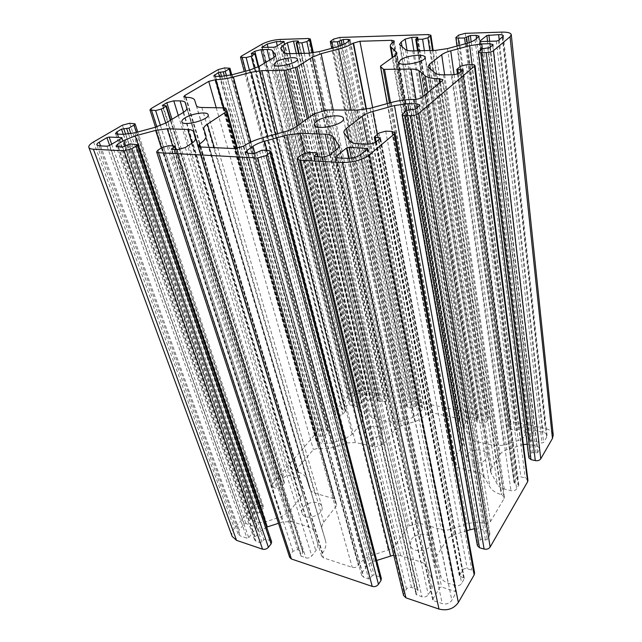 <?xml version="1.0" encoding="UTF-8"?>
<svg xmlns="http://www.w3.org/2000/svg" width="642" height="642" viewBox="0 0 642 642"><rect width="100%" height="100%" fill="white"/><g stroke="black" fill="none" stroke-linecap="round" stroke-linejoin="round"><path stroke-width="0.48" stroke-dasharray="3.21 2.41" d="M248.743 537.627L256.896 527.339L245.902 523.511L244.209 524.057L239.185 529.955L238.094 533.959L240.325 535.942L247.018 538.189L248.743 537.627L109.349 145.582M232.171 536.439C231.329 533.839 232.059 531.143 234.37 528.358L253.269 506.353C254.89 504.756 256.728 504.163 258.79 504.596L262.297 505.671L263.517 506.739L262.987 508.673L259.689 512.565L258.02 513.102L255.452 512.292L253.783 512.83L250.797 516.328L250.099 518.856L251.608 520.181L257.081 521.938C259.785 522.757 262.795 522.66 266.101 521.633L281.373 516.722L289.181 511.626L300.544 497.678C302.326 495.423 302.936 493.225 302.358 491.098L299.509 481.388C298.843 479.373 297.222 477.993 294.654 477.231L289.301 475.73C287.263 475.353 285.481 475.915 283.965 477.423L281.019 481.307L284.486 482.832L281.18 487.166L276.854 488.546L273.372 487.527L271.839 486.219L272.481 483.996L318.167 430.814L323.191 429.241L326.561 430.052L327.861 431.111L327.444 432.507L324.675 435.774L319.17 436.119L316.667 439.064L316.121 440.885L317.734 442.202L322.99 443.526L331.384 443.076L345.26 438.719L352.145 434.361L361.695 422.653L363.107 417.862L359.488 409.267C358.717 407.606 357.088 406.482 354.609 405.904L349.473 404.773L344.602 406.29L342.122 409.5L345.54 410.816L342.764 414.403L338.815 415.631L335.477 414.868L333.856 413.592L334.362 411.963L348.887 395.055C352.707 391.339 357.498 389.863 363.244 390.617L387.102 395.584L388.892 396.965L386.54 400.777L382.632 401.996L377.761 400.656L379.302 398.489L378.908 397.647L375.064 396.836L370.225 398.337L367.192 401.996L365.828 406.53L369.543 415.117C370.346 416.827 372.039 417.99 374.615 418.608L390.745 422.243L399.212 421.754L412.854 417.469L419.411 413.239L422.308 409.395L422.693 408.007L420.743 406.458L416.674 405.6L412.333 408.32L407.814 407.357L406.298 406.161L408.513 402.598L413.424 401.057L486.227 416.209L488.498 418.054L488.185 419.306L486.443 421.922L482.327 423.23L477.383 422.179L476.805 421.24L478.186 418.961L473.146 417.493C470.939 417.188 469.246 417.725 468.05 419.106L465.289 423.11L464.254 427.179L469.984 437.595C471.148 439.489 473.202 440.789 476.155 441.495L494.589 445.652L503.882 445.187L518.279 440.556C521.352 439.529 523.535 437.988 524.843 435.934L527.684 430.525L525.18 428.455L520.55 427.476L518.985 427.981L517.765 429.939L516.192 430.445L511.032 429.346L509.098 427.749L511.024 424.097C512.172 422.685 513.897 422.131 516.2 422.444L545.339 428.511C550.009 429.626 552.634 431.817 553.219 435.083M353.365 396.01L349.489 400.849L359.825 403.369L361.286 402.919L367.264 395.48L360.571 393.779C357.682 393.394 355.275 394.14 353.365 396.01L268.043 47.38M452.65 460.499L462.521 445.861L463.588 441.552L457.008 428.455L459.359 419.892L457.208 418.151L431.031 412.565L425.766 414.475C423.351 417.613 419.691 419.98 414.804 421.577L401.202 425.863L394.485 430.196L383.932 443.935L375.458 447.001L355.411 442.523L346.897 442.964L333.07 447.322C328.022 448.854 323.335 449.095 318.994 448.052L313.384 449.561L297.142 468.764L296.556 470.827L298.602 472.303C302.904 473.547 305.624 475.85 306.756 479.221L309.669 488.771C310.359 490.857 312.052 492.31 314.749 493.136L333.928 498.649L334.819 499.396L336.625 504.764L336.352 505.856L323.785 522.211C321.995 524.602 321.425 526.978 322.059 529.337L325.47 540.532C326.585 544.601 325.606 548.774 322.525 553.059L321.602 556.092L323.48 557.85L352.241 567.367C354.681 567.929 356.703 567.263 358.316 565.361L358.645 564.896C361.839 560.482 366.333 557.28 372.127 555.298L388.217 549.993C391.684 548.798 394.316 546.912 396.114 544.344L407.967 526.761L409.243 525.862L419.074 523.118L441.206 529.481C444.473 530.372 447.835 530.268 451.286 529.177L467.055 523.976C472.769 522.163 478.418 521.986 484.004 523.447L484.59 523.607C487.166 524.105 489.124 523.455 490.464 521.665L504.074 498.561L504.403 497.028L501.225 494.501C495.817 493.04 492.021 490.48 489.83 486.813L484.092 476.789C482.816 474.663 480.633 473.202 477.544 472.416L456.261 467.199L455.218 466.501L452.466 461.269L380.778 65.909M528.888 457.818L531.287 453.108L532.908 452.578L536.014 453.276L537.643 452.746L539.81 448.268L537.185 446.038L527.194 444.208M523.366 444.537L506.763 449.745C503.665 450.78 501.426 452.361 500.038 454.496L491.724 467.817L490.729 472.215L497.406 484.453C498.738 486.644 501.025 488.161 504.259 489.019L510.984 490.713C513.512 491.146 515.398 490.528 516.649 488.859L518.808 484.879L514.041 482.68L516.433 478.346C517.42 477.046 518.905 476.557 520.895 476.886L525.26 477.937L527.933 480.328M477.399 545.676L480.32 539.705L482.126 539.103L485.432 540.05L487.238 539.449L489.541 535.492L489.894 533.719L487.246 531.191L480.32 529.249L474.43 528.695M466.935 530.597L454.038 534.858C450.604 536.038 448.052 537.916 446.383 540.492L436.303 556.638L435.027 563.13L441.11 577.359C442.386 580.111 444.746 582.069 448.188 583.233L455.371 585.536C458.083 586.154 460.186 585.44 461.678 583.409L464.318 578.434L459.343 575.786L462.272 570.377C463.436 568.804 465.089 568.242 467.232 568.716L471.894 570.144L474.574 572.824M403.577 595.479L404.059 592.935L406.49 589.099C407.758 587.478 409.435 586.916 411.522 587.414L417.292 589.324L417.878 590.776L415.992 594.332L421.938 596.811C424.619 597.445 426.737 596.731 428.302 594.669L431.922 588.706L433.246 581.732L427.307 567.472C426.095 564.816 423.848 562.946 420.574 561.878L400.632 555.643L393.755 555.129M376.677 560.45L374.125 561.293C370.619 562.496 367.914 564.438 366.004 567.111L362.16 572.688L361.631 575.264L363.733 577.302L368.596 578.932L370.45 578.314L372.264 575.633L374.109 575.015L379.599 576.837L381.356 578.554M289.678 557.368L290.32 554.656L292.977 551.245L297.695 549.704L303.16 551.831L300.873 555.916L305.857 557.906C308.176 558.444 310.166 557.794 311.819 555.956L315.816 550.659C317.686 548.083 318.296 545.564 317.63 543.1L314.323 531.857C313.561 529.538 311.787 527.917 308.995 527.002L291.845 521.641L282.697 521.946L278.5 523.302M266.663 527.122L259.296 532.138L255.163 537.121L254.473 539.802L256.022 541.206L260.195 542.602L261.936 542.041L263.894 539.649L265.627 539.087L270.338 540.644L271.638 541.824M467.649 454.472C471.388 448.06 486.371 448.614 486.965 455.258C488.819 463.765 467.681 466.79 466.766 458.179L467.649 454.472M365.21 430.405C369.15 424.988 381.621 424.787 382.471 430.172C384.662 437.475 365.346 442.081 364.022 434.57L365.21 430.405M411.394 539.505C415.743 532.162 430.934 532.619 432.066 540.219C434.819 550.387 412.012 555.29 410.254 544.906L411.394 539.505M303.538 507.188C308.032 501.089 320.543 500.672 321.875 506.618C324.924 515.101 304.172 521.802 302.029 512.998C301.499 511.088 302.005 509.154 303.538 507.188M533.807 431.111L528.912 439.248L529.594 440.26L542.025 442.956L543.63 442.442L546.671 437.218L547.056 435.509C546.767 433.888 545.467 432.796 543.14 432.235L535.38 430.605L533.807 431.111L487.551 41.345M432.812 599.163L439.722 587.663L441.616 587.029L455.435 591.515L456.229 592.317L451.84 600.334C449.528 603.496 446.318 604.579 442.202 603.6L433.438 600.663L432.676 599.893L335.742 157.699M121.579 138.319L256.696 528.117M465.314 33.32L516.2 422.444M501.723 32.124L545.339 428.511M109.662 145.397L244.209 524.057M100.545 145.878L239.185 529.955M111.684 144.193L245.902 523.511M458.621 35.117L511.024 424.097M99.173 145.806L240.325 535.942M107.037 146.207L247.018 538.189M348.678 158.341L439.722 587.663M121.747 138.207L256.439 526.93M336.167 157.755L433.438 600.663M351.383 158.117L441.616 587.029M489.645 41.289L535.38 430.605M283.764 41.947L366.759 395.087M277.32 45.775L360.571 393.779M367.152 149.353L455.435 591.515M479.983 41.457L528.912 439.248M367.593 148.984L456.109 592.999M360.836 154.578L451.84 600.334M347.442 158.325L442.202 603.6M262.233 47.54L349.986 401.234M262.056 47.54L349.633 400.391M273.853 47.219L359.825 403.369M275.707 46.738L361.286 402.919M283.965 41.826L367.136 395.913M387.286 103.595L452.562 461.55M389.421 103.009L455.218 466.501M480.714 41.537L529.594 440.26M496.362 41.104L542.025 442.956M498.457 40.542L543.63 442.442M502.742 36.987L546.671 437.218M499.227 39.9L543.14 432.235M396.7 54L462.962 439.834M395.071 55.637L462.521 445.861M392.824 57.25L457.995 431.143M393.297 42.043L458.773 421.577M393.634 41.81L459.006 421.24M392.206 42.878L457.208 418.151M372.633 107.615L431.031 412.565M366.446 109.18L426.015 414.146M366.084 109.244L425.766 414.475M351.078 110.039L414.804 421.577M333.198 109.734L401.202 425.863M323.977 110.785L394.485 430.196M308.65 117.743L383.932 443.935M307.245 118.754L382.784 444.681M298.891 124.757L375.458 447.001M297.342 125.872L374.013 447.073M277.673 133.64L355.411 442.523M267.778 136.353L346.897 442.964M250.902 142.026L333.07 447.322M223.825 107.856L318.994 448.052M223.304 107.848L318.544 447.939M216.234 107.728L313.384 449.561M185.49 97.303L297.142 468.764M185.466 97.295L298.153 472.175M186.003 97.303L298.602 472.303M194.695 100.232L306.756 479.221M196.404 105.601L309.669 488.771M201.869 107.487L314.749 493.136M224.852 107.88L333.928 498.649M225.832 108.201L334.819 499.396M336.625 504.764L237.444 148.471L336.609 504.716M236.738 148.559L336.352 505.856M214.308 147.636L323.785 522.211M203.827 128.954L322.075 529.393M325.47 540.532L209.42 147.403L325.446 540.436M200.481 146.978L322.525 553.059M199.847 146.954L322.196 553.508M199.822 146.954L323.48 557.85M235.052 148.623L352.241 567.367M243.326 146.352L358.316 565.361M243.832 145.999L358.645 564.896M263.092 137.637L372.127 555.298M284.879 131.666L388.217 549.993M296.074 126.787L396.114 544.344M314.243 113.73L407.967 526.761M316.033 112.952L409.243 525.862M327.011 109.959L417.436 523.174M329.137 109.662L419.074 523.118M356.864 110.135L441.206 529.481M370.017 108.329L451.286 529.177M391.235 102.511L467.055 523.976M413.416 99.454L484.004 523.447M414.154 99.462L484.59 523.607M422.059 97.287L490.464 521.665M442.314 80.723L504.074 498.561M440.316 82.361L501.795 494.645M439.674 82.882L501.225 494.501M427.789 92.6L489.83 486.813M423.046 96.485L484.092 476.789M416.008 99.349L477.544 472.416M390.529 102.704L456.261 467.199M456.237 36.939L509.331 426.769M459.126 45.47L511.032 429.346M465.33 43.8L516.192 430.445M467.36 43.239L517.765 429.939M469.174 42.661L518.985 427.981M471.164 41.907L520.55 427.476M476.541 38.584L525.18 428.455M478.675 36.891L527.411 431.713M475.04 39.772L524.843 435.934M466.277 43.544L518.279 440.556M447.53 48.591L503.882 445.187M435.669 50.365L494.589 445.652M412.798 50.878L476.155 441.495M405.463 49.578L469.984 437.595M400.062 45.293L464.872 428.864M402.101 46.914L465.289 423.11M407.028 50.325L468.05 419.106M413.913 50.854L473.146 417.493M417.22 38.006L477.52 418.415M417.709 37.661L478.089 419.346M415.896 38.961L476.805 421.24M418.311 50.758L477.383 422.179M424.37 50.622L482.327 423.23M429.835 50.493L486.443 421.922M432.539 50.437L488.185 419.306M428.238 34.548L486.227 416.209M339.787 37.461L413.424 401.057M333.535 39.114L408.513 402.598M330.863 40.807L406.627 405.03M333.23 47.909L407.814 407.357M338.39 46.513L412.333 408.32M340.26 45.903L413.825 407.855M342.29 45.125L415.197 406.065M344.104 44.274L416.674 405.6M348.47 41.545L420.743 406.458M349.577 40.823L422.308 409.395M345.468 43.487L419.411 413.239M336.769 46.97L412.854 417.469M319.283 51.609L399.212 421.754M308.754 53.23L390.745 422.243M289.47 53.663L374.615 418.608M283.804 52.443L369.543 415.117M280.827 48.447L366.06 407.221M284.912 53.158L367.192 401.996M289.887 53.655L370.225 398.337M296.323 53.511L375.064 396.836M298.161 41.513L378.908 397.647M298.386 41.377L379.302 398.489M296.387 42.589L377.889 400.215M299.116 53.446L378.282 401.065M304.26 53.326L382.632 401.996M309.452 53.206L386.54 400.777M312.461 52.941L388.466 398.385M308.345 38.504L387.102 395.584M280.097 39.435L363.244 390.617M261.952 44.194L348.887 395.055M241.376 56.135L334.362 411.963M245.742 71.118L335.477 414.868M249.409 70.147L338.815 415.631M254.352 68.622L342.764 414.403M258.196 66.937L345.396 411.297M254.649 53.583L345.043 410.431M251.792 53.647L342.619 409.885M251.632 53.647L342.274 409.018M258.718 66.656L344.602 406.29M264.4 63.221L349.473 404.773M269.664 60.027L354.609 405.904M274.07 57.266L359.488 409.267M275.482 55.429L362.882 417.196M272.938 58.037L361.695 422.653M259.216 66.367L352.145 434.361M249.971 70.002L345.26 438.719M232.107 74.737L331.384 443.076M221.699 76.31L322.99 443.526M215.495 76.358L317.734 442.202M215.255 76.35L316.667 439.064M219.452 76.326L319.17 436.119M221.538 76.318L320.687 435.645M224.403 76.165L323.151 436.255M226.425 75.916L324.675 435.774M230.815 75.066L327.444 432.507M228.584 67.843L326.561 430.052M224.62 67.9L323.191 429.241M218.184 69.601L318.167 430.814M151.223 108.458L272.481 483.996M156.833 126.827L273.372 487.527M160.452 125.583L276.854 488.546M165.756 123.079L281.18 487.166M170.339 120.295L284.294 483.49M165.829 105.721L284.013 482.431M162.851 105.673L281.485 481.709M162.916 105.673L281.204 480.657M172.016 119.276L283.965 477.423M178.291 115.472L289.301 475.73M183.556 112.27L294.654 477.231M299.509 481.388L185.257 102.672L299.517 481.42M186.814 108.169L302.358 491.098M183.195 112.494L300.544 497.678M166.021 122.919L289.181 511.626M155.123 127.317L281.373 516.722M134.868 132.774L266.101 521.633M123.505 134.355L257.081 521.938M117.069 134.098L251.608 520.181M117.775 134.13L250.797 516.328M123.296 134.347L253.783 512.83M125.696 134.339L255.452 512.292M128.56 134.058L258.02 513.102M130.848 133.696L259.689 512.565M136.369 132.372L262.987 508.673M133.753 123.384L262.297 505.671M129.644 123.256L258.79 504.596M122.373 125.206L253.269 506.353M93.58 141.914L234.37 528.358M135.855 144.161L270.338 540.644M130.27 143.896L265.627 539.087M127.951 144.53L263.894 539.649M124.917 146.36L261.936 542.041M122.59 146.994L260.195 542.602M117.655 146.745L256.022 541.206M118.425 146.777L255.163 537.121M125.768 145.846L259.296 532.138M161.343 147.981L282.697 521.946M172.65 145.919L291.845 521.641M191.926 143.214L308.995 527.002M193.491 131.754L314.339 531.905M195.369 138.367L317.63 543.1M191.485 143.503L315.816 550.659M185.257 147.548L311.819 555.956M177.2 149.746L305.857 557.906M171.823 149.474L301.403 556.413M171.912 149.474L301.058 555.121M175.555 149.658L302.968 552.626M174.48 146.007L302.623 551.342M168.541 145.718L297.695 549.704M162.193 147.451L292.977 551.245M158.052 150.067L290.32 554.656M268.942 150.501L379.599 576.837M262.096 150.172L374.109 575.015M259.569 150.87L372.264 575.633M256.704 152.924L370.45 578.314M254.168 153.623L368.596 578.932M248.125 153.318L363.733 577.302M247.692 153.286L362.16 572.688M254.946 153.574L366.004 567.111M267.008 150.405L374.125 561.293M304.765 153.077L400.632 555.643M329.763 154.907L420.574 561.878M336.007 149.987L427.307 567.472M338.807 146.224L432.748 580.167M335.983 150.011L431.922 588.706M330.245 154.561L428.302 594.669M321.441 157.017L421.938 596.811M314.781 156.68L416.722 595.062M314.436 156.64L416.136 593.585M317.742 156.825L417.878 590.776M316.458 152.764L417.292 589.324M309.139 152.411L411.522 587.414M302.205 154.337L406.49 589.099M298.337 157.282L404.059 592.935M391.708 131.353L471.894 570.144M385.706 131.169L467.232 568.716M378.9 133.055L462.272 570.377M374.535 136.626L459.463 575.144M376.092 141.93L460.129 576.572M379.831 138.841L463.524 577.639M380.305 138.447L464.198 579.076M376.356 141.721L461.678 583.409M367.657 144.145L455.371 585.536M358.421 143.776L448.188 583.233M349.874 141.039L441.11 577.359M344.369 133.656L435.541 564.727M348.991 139.86L436.303 556.638M367.609 144.145L446.383 540.492M377.239 134.419L454.038 534.858M408.914 109.662L480.32 529.249M417.396 107.712L487.246 531.191M419.258 106.171L489.541 535.492M415.767 109.06L487.238 539.449M413.328 109.734L485.432 540.05M409.09 109.662L482.126 539.103M406.651 110.336L480.32 539.705M402.646 113.61L477.696 544.175M471.79 64.698L525.26 477.937M466.244 64.77L520.895 476.886M460.346 66.375L516.433 478.346M457 69.119L514.138 482.246M458.308 73.501L514.828 483.386M461.975 70.772L518.014 484.164M462.625 70.235L518.712 485.304M459.608 72.731L516.649 488.859M452.08 74.785L510.984 490.713M443.542 74.841L504.259 489.019M435.172 73.164L497.406 484.453M428.671 68.004L491.507 474.382M430.493 69.456L491.724 467.817M444.625 74.833L500.038 454.496M454.087 74.632L506.763 449.745M472.111 64.698L521.256 445.075M482.294 48.559L530.685 444.609M490.336 47.267L537.185 446.038M492.647 45.357L539.537 449.48M489.934 47.596L537.643 452.746M487.808 48.174L536.014 453.276M483.883 48.27L532.908 452.578M481.757 48.84L531.287 453.108M478.659 51.384L529.12 456.791M238.094 533.959L96.87 144.891M256.896 527.339L122.02 137.797M432.676 599.893L335.268 157.362M456.229 592.317L367.85 148.511M349.489 400.849L261.703 47.404M367.264 395.48L284.197 41.561M452.466 461.269L387.23 103.611M528.831 439.618L479.791 41.281M547.056 435.509L503.376 35.92M321.875 506.618L208.128 114.701M302.029 512.998L181.871 121.771M432.066 540.219L343.438 118.417M410.254 544.906L314.331 124.893M382.471 430.172L297.31 59.144M364.022 434.57L273.813 64.617M486.965 455.258L424.956 57.282M466.766 458.179L398.963 62.266M463.588 441.552L396.933 52.933M457.008 428.455L392.246 57.668M459.359 419.892L394.228 40.976M296.556 470.827L183.764 96.733M322.059 529.337L203.819 128.914M321.602 556.092L197.776 146.103M504.403 497.028L442.9 79.72M509.098 427.749L457 46.039M527.684 430.525L479.133 36.161M464.254 427.179L399.485 44.41M478.186 418.961L417.878 37.421M476.709 421.633L417.573 50.774M488.498 418.054L433.181 50.421M406.298 406.161L331.721 48.311M422.693 408.007L350.243 39.964M365.828 406.53L280.65 48.086M379.438 398.056L298.61 41.112M377.761 400.656L298.578 53.455M388.892 396.965L313.352 52.821M333.856 413.592L244.241 71.519M345.54 410.816L258.493 66.784M342.122 409.5L251.263 53.503M363.107 417.862L275.466 55.043M316.121 440.885L213.762 75.828M327.861 431.111L231.754 74.833M271.839 486.219L155.541 127.204M284.486 482.832L170.764 120.038M281.019 481.307L162.362 105.505M250.099 518.856L115.504 133.496M263.517 506.739L137.765 131.995M254.473 539.802L116.033 146.087M314.323 531.857L193.483 131.722M300.873 555.916L171.254 149.233M303.16 551.831L176.141 149.69M361.631 575.264L245.758 152.306M433.246 581.732L338.799 145.18M415.992 594.332L313.938 156.303M418.014 590.046L318.167 156.849M459.343 575.786L375.321 142.412M464.318 578.434L380.546 138.006M435.027 563.13L343.927 132.701M489.894 533.719L419.932 104.983M514.041 482.68L457.449 73.838M518.808 484.879L462.786 69.954M490.729 472.215L427.909 66.832M539.81 448.268L493.096 44.595"/><path stroke-width="0.96" d="M109.349 145.582L121.579 138.319L122.02 137.797L121.539 137.605L109.164 137.075L106.917 137.677L99.205 142.179C97.448 143.238 96.669 144.137 96.87 144.891L99.173 145.806L107.037 146.207L109.349 145.582M465.314 33.32L501.723 32.124C507.589 32.012 510.767 32.862 511.273 34.676L510.037 36.771L493.433 50.71C491.804 51.833 489.405 52.484 486.251 52.66L480.802 52.764L478.274 52.026L481.757 48.84L489.934 47.596L493.096 44.595L489.918 43.704L481.733 43.913L469.655 45.718L450.74 50.822C446.688 51.93 443.67 53.23 441.688 54.722L429.659 64.023L427.909 66.832L435.172 73.164C436.656 74.279 439.449 74.841 443.542 74.841L452.08 74.785C455.314 74.641 457.826 73.958 459.608 72.731L462.786 69.954L456.831 69.392L460.346 66.375L466.244 64.77L471.79 64.698C473.772 64.698 474.855 65.035 475.032 65.709L418.744 113.433C416.69 114.87 413.946 115.632 410.495 115.712L404.596 115.592L402.069 114.629L406.651 110.336L415.767 109.06L419.932 104.983L416.746 103.811L407.903 103.707L394.477 105.545L372.841 111.483C368.203 112.783 364.608 114.388 362.072 116.298L346.568 128.288C344.561 129.861 343.679 131.337 343.927 132.701L349.874 141.039C351.158 142.644 354.007 143.551 358.421 143.776L367.657 144.145C371.188 144.113 374.093 143.31 376.356 141.721L380.546 138.006L374.286 137.067L378.9 133.055L385.706 131.169L391.708 131.353L394.934 132.669L394.156 134.082L369.27 154.979C362.144 160.018 353.164 162.538 342.306 162.522L300.023 160.267L297.278 159.047L298.337 157.282L302.205 154.337L309.139 152.411L316.458 152.764L317.308 153.125L317.004 153.639L313.938 156.303L321.441 157.017C324.9 157.009 327.837 156.191 330.245 154.561L335.983 150.011C338.141 148.262 339.088 146.657 338.799 145.18L333.118 136.762C331.93 135.229 329.266 134.371 325.141 134.194L300.071 133.335L286.83 135.101L264.608 141.208C259.833 142.54 255.957 144.233 252.988 146.28L246.937 150.533L245.758 152.306L248.125 153.318L254.168 153.623L262.096 150.172L268.942 150.501L270.94 151.351L270.041 152.756L266.101 155.621L257.538 157.988L158.478 152.692L156.624 151.921L158.052 150.067L162.193 147.451L168.541 145.718L174.48 146.007L175.057 146.24L174.648 146.777L171.254 149.233L177.2 149.746L185.257 147.548L191.485 143.503C194.414 141.553 195.714 139.844 195.369 138.367L193.483 131.722C192.993 130.374 191.075 129.62 187.737 129.483L167.217 128.777L155.637 130.39L135.189 135.903L123.906 140.462L117.542 144.273L116.033 146.087L117.655 146.745L122.59 146.994L130.27 143.896L137.219 144.715L136.056 146.159L131.875 148.719L124.018 150.846L93.395 149.209C90.787 149.048 89.27 148.438 88.845 147.379C88.427 145.854 90.008 144.033 93.58 141.914L122.373 125.206L129.644 123.256L135.037 123.858L133.937 125.142L128.938 128.079L121.507 129.154L116.964 131.811L115.504 133.496L117.069 134.098L123.505 134.355L134.868 132.774L155.123 127.317L166.021 122.919L183.195 112.494C185.891 110.825 187.095 109.381 186.814 108.169L185.257 102.672C184.848 101.556 183.122 100.963 180.097 100.906L173.781 100.826L166.832 102.68L162.362 105.505L165.829 105.721L166.326 105.89L165.957 106.315L161.303 109.052L155.637 110.568L149.947 109.918L151.223 108.458L218.184 69.601L224.62 67.9L229.98 68.261L225.214 71.487L218.408 72.554L213.762 75.828L215.495 76.358L221.699 76.31L232.107 74.737L249.971 70.002L259.216 66.367L272.938 58.037C274.792 56.889 275.635 55.894 275.466 55.043L272.465 50.654C271.799 49.819 270.001 49.434 267.08 49.49L261.013 49.651L254.834 51.272L251.263 53.503L255.187 53.727L251.183 56.231L246.151 57.555L240.477 57.154L241.376 56.135L261.952 44.194C267.208 41.489 273.251 39.9 280.097 39.435L308.345 38.504L310.319 39.002L306.868 41.545L301.909 42.853L296.155 42.862L298.386 41.377L298.032 40.96L293.474 41.104L287.343 42.717L283.058 45.285L280.65 48.086L283.804 52.443C284.51 53.302 286.396 53.711 289.47 53.663L308.754 53.23L319.283 51.609L336.769 46.97L345.468 43.487L350.243 39.964L348.044 39.387L343.157 39.539L337.427 41.786L331.994 41.947L330.301 41.505L333.535 39.114L339.787 37.461L428.238 34.548L430.894 35.246L430.365 36.016L427.901 37.814L422.596 39.226L415.727 39.202L417.878 37.421L417.099 37.212L411.731 37.38L405.182 39.13L401.258 41.891L399.485 44.41L405.463 49.578C406.707 50.501 409.147 50.935 412.798 50.878L435.669 50.365L447.53 48.591L466.277 43.544C470.281 42.444 473.202 41.184 475.04 39.772L479.133 36.161L476.139 35.358L470.353 35.535L464.567 37.966L458.139 38.159L455.844 37.549L458.621 35.117L465.314 33.32M267.224 44.041L261.703 47.404L273.853 47.219L275.707 46.738L284.197 41.561L276.333 41.642L267.224 44.041L268.043 47.38M380.778 65.909L395.071 55.637L396.933 52.933L390.256 46.312C390.071 45.02 391.082 43.592 393.297 42.043L394.228 40.976L391.756 40.31L359.929 41.265L353.164 43.191C349.746 45.389 344.89 47.331 338.599 49.041L321.136 53.679L312.164 57.266L296.941 66.993L285.915 70.139L261.824 70.644L251.239 72.249L233.391 76.984C226.899 78.677 221.073 79.56 215.929 79.616L208.746 81.382L184.912 95.393L183.764 96.733L186.003 97.303C191.067 97.383 193.964 98.362 194.695 100.232L196.404 105.601C196.845 106.773 198.667 107.399 201.869 107.487L224.852 107.88L225.832 108.201L227.075 111.21L207.438 124.147C204.694 125.936 203.49 127.525 203.819 128.914L205.905 135.502C206.515 137.918 204.413 140.75 199.582 144.001L197.776 146.103L199.822 146.954L235.052 148.623L243.832 145.999C248.807 142.62 255.227 139.828 263.092 137.637L284.879 131.666C289.59 130.342 293.322 128.721 296.074 126.787L314.243 113.73L327.011 109.959L356.864 110.135L370.017 108.329L391.235 102.511C398.899 100.457 406.29 99.438 413.416 99.454L414.154 99.462C417.469 99.349 420.101 98.627 422.059 97.287L442.314 80.723L442.9 79.72L439.04 78.685C432.194 78.661 427.564 77.706 425.148 75.82L418.897 70.652C417.501 69.577 414.868 69.047 411.008 69.071L384.51 69.352L383.282 69.095L380.537 66.551L380.778 65.909M400.528 59.915C406.025 55.509 424.916 53.438 424.956 57.282C426.4 62.049 399.067 67.266 398.963 62.266L400.528 59.915M275.964 62.001C281.726 58.221 297.102 56.143 297.31 59.144C298.875 63.068 274.182 68.83 273.813 64.617L275.964 62.001M316.667 121.266C323.456 115.897 343.045 113.762 343.438 118.417C345.54 124.484 314.949 131.289 314.331 124.893C314.115 123.786 314.893 122.574 316.667 121.266M184.968 117.919C191.87 113.433 207.615 111.218 208.128 114.701C210.311 119.5 182.713 126.955 181.871 121.771C181.598 120.664 182.633 119.38 184.968 117.919M486.853 35.503L479.935 41.056L480.714 41.537L496.362 41.104L498.457 40.542L503.376 35.92C503.135 35.021 501.554 34.596 498.641 34.644L486.853 35.503L487.551 41.345M335.557 156.849L346.503 148.069L349.112 147.347L367.85 148.511L360.836 154.578C357.281 157.073 352.819 158.325 347.442 158.325L336.167 157.755L335.268 157.362L335.557 156.849L335.742 157.699M511.273 34.676L553.219 435.083L552.449 438.454L540.757 458.837C539.585 460.402 537.763 460.996 535.292 460.611L530.982 459.624L528.888 457.818L478.274 52.026M527.194 444.208L523.366 444.537M475.032 65.709L527.933 480.328L527.644 481.701L490.159 547.032C488.779 548.926 486.756 549.6 484.1 549.054L479.502 547.714L477.399 545.676L402.069 114.629M474.43 528.695L466.935 530.597M394.934 132.669L474.574 572.824L474.189 574.879L458.348 602.493C453.733 608.865 447.273 611.056 438.984 609.065L405.953 597.854L403.577 595.479L297.278 159.047M393.755 555.129L376.677 560.45M270.94 151.351L381.356 578.554L380.955 580.585L378.467 584.324C376.846 586.315 374.767 587.013 372.224 586.403L291.412 558.981L289.678 557.368L156.624 151.921M278.5 523.302L266.663 527.122M137.219 144.715L271.638 541.824L271.101 543.951L268.412 547.289C266.711 549.062 264.761 549.696 262.554 549.183L236.577 540.371L232.171 536.439L88.845 147.379M106.917 137.677L109.662 145.397M99.205 142.179L100.545 145.878M109.164 137.075L111.684 144.193M510.037 36.771L552.449 438.454M346.503 148.069L348.678 158.341M121.539 137.605L121.747 138.207M349.112 147.347L351.383 158.117M488.899 34.957L489.645 41.289M283.644 41.417L283.764 41.947M276.333 41.642L277.32 45.775M366.903 148.109L367.152 149.353M479.935 41.056L479.983 41.457M261.952 47.115L262.056 47.54M380.537 66.551L387.286 103.595M383.282 69.095L389.421 103.009M498.641 34.644L499.227 39.9M396.355 52.018L396.7 54M391.163 47.725L392.824 57.25M391.756 40.31L392.206 42.878M359.929 41.265L372.633 107.615M353.509 42.966L366.446 109.18M353.164 43.191L366.084 109.244M338.599 49.041L351.078 110.039M321.136 53.679L333.198 109.734M312.164 57.266L323.977 110.785M296.941 66.993L308.65 117.743M295.392 67.619L307.245 118.754M285.915 70.139L298.891 124.757M284.109 70.411L297.342 125.872M261.824 70.644L277.673 133.64M251.239 72.249L267.778 136.353M233.391 76.984L250.902 142.026M215.929 79.616L223.825 107.856M215.399 79.616L223.304 107.848M208.746 81.382L216.234 107.728M184.912 95.393L185.49 97.303M227.091 111.267L237.444 148.471L227.083 111.243M226.53 111.957L236.738 148.559M207.438 124.147L214.308 147.636M199.582 144.001L200.481 146.978M199.068 144.338L199.847 146.954M439.762 78.685L440.316 82.361M439.04 78.685L439.674 82.882M425.148 75.82L427.789 92.6M418.897 70.652L423.046 96.485M411.008 69.071L416.008 99.349M384.51 69.352L390.529 102.704M458.139 38.159L459.126 45.47M464.567 37.966L465.33 43.8M466.598 37.421L467.36 43.239M468.323 36.08L469.174 42.661M470.353 35.535L471.164 41.907M476.139 35.358L476.541 38.584M401.258 41.891L402.101 46.914M405.182 39.13L407.028 50.325M411.731 37.38L413.913 50.854M417.099 37.212L417.22 38.006M416.506 39.411L418.311 50.758M422.596 39.226L424.37 50.622M427.901 37.814L429.835 50.493M430.365 36.016L432.539 50.437M331.994 41.947L333.23 47.909M337.427 41.786L338.39 46.513M339.321 41.281L340.26 45.903M341.263 40.045L342.29 45.125M343.157 39.539L344.104 44.274M348.044 39.387L348.47 41.545M283.058 45.285L284.912 53.158M287.343 42.717L289.887 53.655M293.474 41.104L296.323 53.511M298.032 40.96L298.161 41.513M296.74 43.006L299.116 53.446M301.909 42.853L304.26 53.326M306.868 41.545L309.452 53.206M309.588 39.884L312.461 52.941M242.227 57.636L245.742 71.118M246.151 57.555L249.409 70.147M251.183 56.231L254.352 68.622M254.93 54.024L258.196 66.937M251.52 53.206L251.632 53.647M254.834 51.272L258.718 66.656M261.013 49.651L264.4 63.221M267.08 49.49L269.664 60.027M272.465 50.654L274.07 57.266M275.306 54.69L275.482 55.429M214.781 74.673L215.255 76.35M218.408 72.554L219.452 76.326M220.358 72.032L221.538 76.318M223.264 72.008L224.403 76.165M225.214 71.487L226.425 75.916M229.21 69.143L230.815 75.066M151.552 110.48L156.833 126.827M155.637 110.568L160.452 125.583M161.303 109.052L165.756 123.079M165.957 106.315L170.339 120.295M162.731 105.071L162.916 105.673M166.832 102.68L172.016 119.276M173.781 100.826L178.291 115.472M180.097 100.906L183.556 112.27M116.964 131.811L117.775 134.13M121.507 129.154L123.296 134.347M123.713 128.56L125.696 134.339M126.723 128.673L128.56 134.058M128.938 128.079L130.848 133.696M133.937 125.142L136.369 132.372M93.395 149.209L236.577 540.371M124.018 150.846L262.554 549.183M131.875 148.719L268.412 547.289M136.056 146.159L271.101 543.951M117.542 144.273L118.425 146.777M123.906 140.462L125.768 145.846M135.189 135.903L267.313 526.905M155.637 130.39L161.343 147.981M167.217 128.777L172.65 145.919M187.737 129.483L191.926 143.214M171.663 148.687L171.912 149.474M174.648 146.777L175.555 149.658M158.478 152.692L291.412 558.981M257.538 157.988L372.224 586.403M266.101 155.621L378.467 584.324M270.041 152.756L380.955 580.585M246.937 150.533L247.692 153.286M252.988 146.28L254.946 153.574M264.608 141.208L267.008 150.405M286.83 135.101L390.488 555.884M300.071 133.335L304.765 153.077M325.141 134.194L329.763 154.907M333.118 136.762L336.007 149.987M338.374 144.225L338.807 146.224M314.243 155.789L314.436 156.64M317.004 153.639L317.742 156.825M300.023 160.267L405.953 597.854M342.306 162.522L438.984 609.065M369.27 154.979L458.348 602.493M394.156 134.082L474.189 574.879M375.225 137.46L376.092 141.93M379.599 137.613L379.831 138.841M346.568 128.288L348.991 139.86M362.072 116.298L367.609 144.145M372.841 111.483L377.239 134.419M394.477 105.545L470.08 529.554M407.903 103.707L408.914 109.662M416.746 103.811L417.396 107.712M404.596 115.592L479.502 547.714M410.495 115.712L484.1 549.054M418.744 113.433L490.159 547.032M474.526 66.591L527.644 481.701M457.786 69.689L458.308 73.501M461.823 69.649L461.975 70.772M429.659 64.023L430.493 69.456M441.688 54.722L444.625 74.833M450.74 50.822L454.087 74.632M469.655 45.718L472.111 64.698M481.733 43.913L482.294 48.559M489.918 43.704L490.336 47.267M480.802 52.764L530.982 459.624M486.251 52.66L535.292 460.611M493.433 50.71L540.757 458.837M387.23 103.611L380.449 66.399M392.246 57.668L390.256 46.312M457 46.039L455.844 37.549M417.573 50.774L415.727 39.202M433.181 50.421L430.894 35.246M331.721 48.311L330.301 41.505M298.578 53.455L296.155 42.862M313.352 52.821L310.319 39.002M244.241 71.519L240.477 57.154M258.493 66.784L255.187 53.727M231.754 74.833L229.98 68.261M155.541 127.204L149.947 109.918M170.764 120.038L166.326 105.89M137.765 131.995L135.037 123.858M176.141 149.69L175.057 146.24M318.167 156.849L317.308 153.125M375.321 142.412L374.286 137.067M457.449 73.838L456.831 69.392"/></g></svg>
